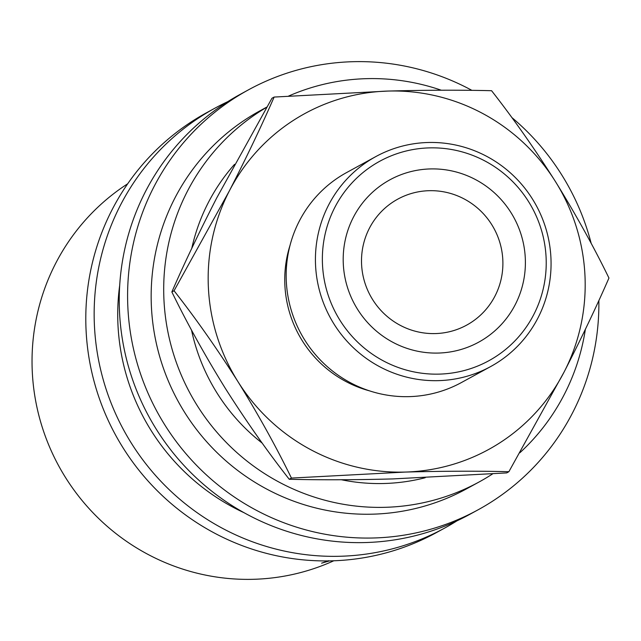 <?xml version="1.0" encoding="UTF-8"?>
<svg xmlns="http://www.w3.org/2000/svg" width="641" height="641" viewBox="0 0 641 641"><rect width="100%" height="100%" fill="white"/><g stroke="black" fill="none" stroke-linecap="round" stroke-linejoin="round"><path stroke-width="0.96" d="M438.476 353.055A92.52 90.669 -118.7 0 1 343.288 263.659A92.52 90.669 -118.7 0 1 430.111 168.936A92.52 90.669 -118.7 0 1 525.3 258.339A92.52 90.669 -118.7 0 1 438.476 353.055M428.957 190.697A71.8 70.358 61.3 0 0 397.765 199.143A71.8 70.358 61.3 0 0 364.208 280.542A71.8 70.358 61.3 0 0 435.447 333.576A71.8 70.358 61.3 0 0 466.64 325.139A71.8 70.358 61.3 0 0 500.196 243.74A71.8 70.358 61.3 0 0 428.957 190.697M329.594 560.883L321.598 563.167L328.617 560.707M333.801 560.771A215.392 211.081 -118.7 0 1 253.844 579.288A215.392 211.081 -118.7 0 1 42.37 427.611A215.392 211.081 -118.7 0 1 127.695 183.783M456.929 520.869A239.325 234.534 -118.7 0 1 444.598 528.112A239.325 234.534 -118.7 0 1 340.611 556.252A239.325 234.534 -118.7 0 1 103.161 379.456A239.325 234.534 -118.7 0 1 214.999 108.137A239.325 234.534 -118.7 0 1 227.747 101.671M444.598 528.112L436.241 532.687A239.325 234.534 -118.7 0 1 332.254 560.827A239.325 234.534 -118.7 0 1 94.804 384.023A239.325 234.534 -118.7 0 1 206.634 112.704L214.999 108.137M598.854 300.525A239.325 234.534 -118.7 0 1 478.042 509.835A239.325 234.534 -118.7 0 1 374.048 537.975A239.325 234.534 -118.7 0 1 136.597 361.171A239.325 234.534 -118.7 0 1 248.436 89.852A239.325 234.534 -118.7 0 1 352.422 61.712A239.325 234.534 -118.7 0 1 471.936 90.381M511.79 117.495A239.325 234.534 -118.7 0 1 591.21 243.492M478.042 509.835L469.677 514.403A239.325 234.534 -118.7 0 1 365.69 542.542A239.325 234.534 -118.7 0 1 128.24 365.747A239.325 234.534 -118.7 0 1 240.071 94.427L248.436 89.852M439.43 374.112A113.681 111.406 61.3 0 0 546.108 257.73A113.681 111.406 61.3 0 0 429.158 147.887A113.681 111.406 61.3 0 0 322.479 264.268A113.681 111.406 61.3 0 0 439.43 374.112M427.843 142.502A119.659 117.263 -118.7 0 1 546.565 230.904A119.659 117.263 -118.7 0 1 490.645 366.564A119.659 117.263 -118.7 0 1 438.652 380.634A119.659 117.263 -118.7 0 1 319.931 292.232A119.659 117.263 -118.7 0 1 375.842 156.572A119.659 117.263 -118.7 0 1 427.843 142.502M375.842 156.572L346.589 172.573A119.659 117.263 61.3 0 0 290.669 308.225A119.659 117.263 61.3 0 0 409.399 396.627A119.659 117.263 61.3 0 0 461.392 382.557L490.645 366.564M341.413 479.756A191.459 187.629 61.3 0 0 384.424 483.49A191.459 187.629 61.3 0 0 425.207 477.729M288.61 96.062A215.392 211.081 -118.7 0 1 366.043 78.675A215.392 211.081 -118.7 0 1 441.264 90.213M585.369 329.338A215.392 211.081 -118.7 0 1 519.867 452.762M492.633 473.891A215.392 211.081 -118.7 0 1 479.099 481.976A215.392 211.081 -118.7 0 1 385.505 507.303A215.392 211.081 -118.7 0 1 172.741 351.428A215.392 211.081 -118.7 0 1 266.688 107.271M479.099 481.976L466.56 488.835A215.392 211.081 -118.7 0 1 372.966 514.162A215.392 211.081 -118.7 0 1 159.264 355.042A215.392 211.081 -118.7 0 1 259.917 110.853L266.792 107.095M244.125 512.752A215.392 211.081 -118.7 0 1 119.715 285.189M234.55 164.336A191.459 187.629 61.3 0 0 191.787 248.307M191.515 330.067A191.459 187.629 61.3 0 0 262.233 443.147M508.874 471.712L506.686 472.914L392.789 478.923C354.553 479.933 320.035 480.045 289.235 479.268C267.73 451.881 246.44 421.602 225.376 388.438C204.96 355.435 187.116 323.264 171.86 291.943C184.207 263.563 199.159 232.226 216.722 197.933L271.936 98.265L274.124 97.063C261.784 125.452 246.825 156.789 229.262 191.082A191.459 187.629 61.3 0 0 237.915 381.579A191.459 187.629 61.3 0 0 405.328 472.064A191.459 187.629 61.3 0 0 564.088 372.044A191.459 187.629 61.3 0 0 555.435 181.547A191.459 187.629 61.3 0 0 388.021 91.062A191.459 187.629 61.3 0 0 229.262 191.082L174.056 290.75C195.561 318.144 216.842 348.416 237.915 381.579C258.331 414.591 276.167 446.753 291.431 478.074L405.328 472.064C443.564 471.055 478.082 470.943 508.874 471.712L564.088 372.044C581.467 338.144 596.418 306.807 608.95 278.034C593.911 247.105 576.075 214.943 555.435 181.547C534.626 148.752 513.337 118.473 491.575 90.71C460.695 89.932 426.177 90.052 388.021 91.062L274.124 97.063M369.528 390.858A113.681 111.406 -118.7 0 1 290.012 245.415M291.431 478.074L289.235 479.268M174.056 290.75L171.86 291.943"/></g></svg>
